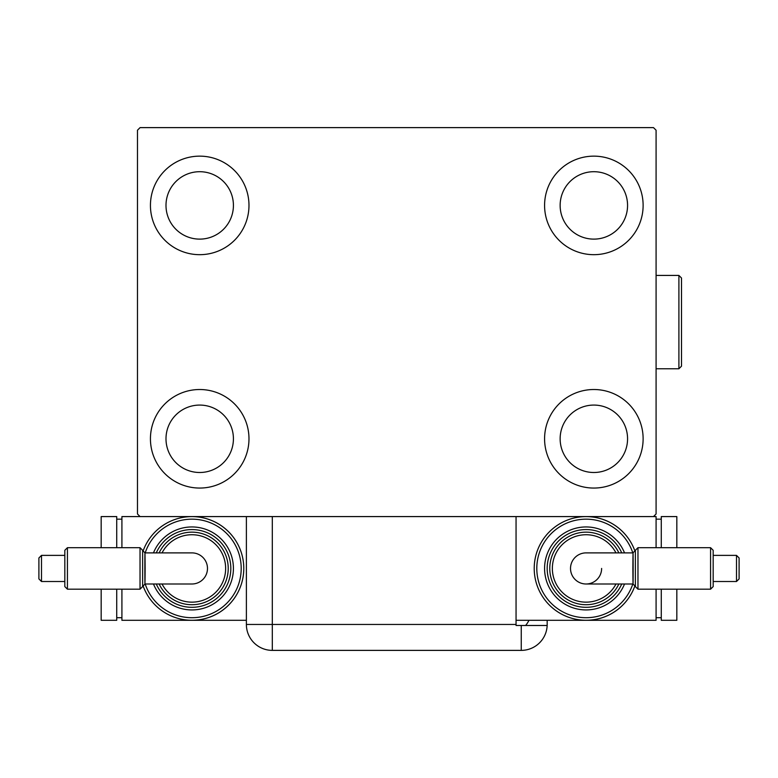 <?xml version="1.0" encoding="UTF-8"?>
<svg xmlns="http://www.w3.org/2000/svg" width="778" height="778" viewBox="0 0 778 778"><rect width="100%" height="100%" fill="white"/><g stroke="black" fill="none" stroke-linecap="round" stroke-linejoin="round"><path stroke-width="1.17" d="M150.436 438.782A49.267 49.267 0 0 1 199.703 389.515A49.267 49.267 0 0 1 248.979 438.782A49.267 49.267 0 0 1 199.703 488.059A49.267 49.267 0 0 1 150.436 438.782M544.581 205.411A49.267 49.267 0 0 1 593.847 156.145A49.267 49.267 0 0 1 643.124 205.411A49.267 49.267 0 0 1 593.847 254.678A49.267 49.267 0 0 1 544.581 205.411M544.581 438.782A49.267 49.267 0 0 1 593.847 389.515A49.267 49.267 0 0 1 643.124 438.782A49.267 49.267 0 0 1 593.847 488.059A49.267 49.267 0 0 1 544.581 438.782M150.436 205.411A49.267 49.267 0 0 1 199.703 156.145A49.267 49.267 0 0 1 248.979 205.411A49.267 49.267 0 0 1 199.703 254.678A49.267 49.267 0 0 1 150.436 205.411M165.996 205.411A33.707 33.707 0 0 1 199.703 171.705A33.707 33.707 0 0 1 233.419 205.411A33.707 33.707 0 0 1 199.703 239.118A33.707 33.707 0 0 1 165.996 205.411M560.141 438.782A33.707 33.707 0 0 1 593.847 405.075A33.707 33.707 0 0 1 627.564 438.782A33.707 33.707 0 0 1 593.847 472.499A33.707 33.707 0 0 1 560.141 438.782M560.141 205.411A33.707 33.707 0 0 1 593.847 171.705A33.707 33.707 0 0 1 627.564 205.411A33.707 33.707 0 0 1 593.847 239.118A33.707 33.707 0 0 1 560.141 205.411M165.996 438.782A33.707 33.707 0 0 1 199.703 405.075A33.707 33.707 0 0 1 233.419 438.782A33.707 33.707 0 0 1 199.703 472.499A33.707 33.707 0 0 1 165.996 438.782M653.491 127.621L140.069 127.621L137.473 130.218L137.473 513.986L140.069 516.582L653.491 516.582L656.087 513.986L656.087 130.218L653.491 127.621M516.057 624.452L516.057 625.483L547.158 625.483A25.927 25.927 0 0 1 521.25 650.379L272.31 650.379A25.927 25.927 0 0 1 246.383 624.452L246.383 516.582L272.31 516.582L272.31 624.452L516.057 624.452L516.057 516.582M547.177 620.299L547.177 624.452L547.177 620.299M525.607 625.483A25.927 25.927 0 0 0 528.972 620.299M521.25 625.483L521.25 650.379A25.927 25.927 0 0 0 547.177 624.452M191.933 552.886L144.941 552.886L142.627 550.377L142.627 586.593L144.941 583.996L191.933 583.996A15.56 15.56 0 0 0 207.483 568.436A15.56 15.56 0 0 0 191.933 552.886A15.56 15.56 0 0 1 207.483 568.436A15.56 15.56 0 0 1 191.933 583.996M144.854 568.436L144.854 568.446C144.883 588.518 144.98 588.518 145.126 568.436C144.98 548.364 144.883 548.364 144.854 568.436M67.423 589.179L64.827 586.593L64.827 550.289L67.423 547.693L67.423 589.179L140.03 589.179L140.03 547.693L67.423 547.693M41.497 581.506L38.9 578.91L38.9 557.972L41.497 555.375L41.497 581.506L64.827 581.506M246.383 620.299L191.933 620.299A51.863 51.863 0 0 0 243.786 568.436A51.863 51.863 0 0 1 143.123 585.97M233.419 568.436A41.487 41.487 0 0 0 153.47 552.886A41.487 41.487 0 0 1 233.419 568.436A41.487 41.487 0 0 1 153.47 583.996M228.226 568.436A36.303 36.303 0 0 0 159.13 552.886A36.303 36.303 0 0 1 228.226 568.436A36.303 36.303 0 0 1 159.13 583.996M143.123 550.912A51.863 51.863 0 0 1 243.786 568.436A51.863 51.863 0 0 0 191.933 516.582M191.933 620.299L121.913 620.299L121.913 589.179M121.913 547.693L121.913 516.582L140.069 516.582M116.729 617.703L121.913 617.703M116.729 519.169L121.913 519.169M101.169 589.179L101.169 620.299L116.729 620.299L116.729 589.179M116.729 547.693L116.729 516.582L101.169 516.582L101.169 547.693M601.627 568.436A15.56 15.56 0 0 1 586.067 583.996L633.059 583.996L635.373 586.505L635.373 550.289L633.059 552.886L586.067 552.886A15.56 15.56 0 0 0 570.517 568.436A15.56 15.56 0 0 1 586.067 552.886M633.146 568.436L633.146 568.436C633.117 548.364 633.02 548.364 632.874 568.436C633.02 588.518 633.117 588.518 633.146 568.436M710.577 547.693L713.173 550.289L713.173 586.593L710.577 589.179L710.577 547.693L637.97 547.693L637.97 589.179L710.577 589.179M736.503 555.375L739.1 557.972L739.1 578.91L736.503 581.506L736.503 555.375L713.173 555.375M586.067 583.996A15.56 15.56 0 0 1 570.517 568.436M516.057 620.299L586.067 620.299A51.863 51.863 0 0 0 634.877 585.97A51.863 51.863 0 0 1 534.214 568.436A51.863 51.863 0 0 1 634.877 550.912A51.863 51.863 0 0 0 586.067 516.582M544.581 568.436A41.487 41.487 0 0 0 624.53 583.996A41.487 41.487 0 0 1 544.581 568.436A41.487 41.487 0 0 1 624.53 552.886M549.774 568.436A36.303 36.303 0 0 0 618.87 583.996A36.303 36.303 0 0 1 549.774 568.436A36.303 36.303 0 0 1 618.87 552.886M653.491 516.582L656.087 516.582L656.087 547.693M656.087 589.179L656.087 620.299L586.067 620.299M661.271 519.169L656.087 519.169M661.271 617.703L656.087 617.703M676.831 547.693L676.831 516.582L661.271 516.582L661.271 547.693M661.271 589.179L661.271 620.299L676.831 620.299L676.831 589.179M635.373 568.436C635.373 545.135 635.373 545.125 635.373 568.436M678.902 275.422L681.499 278.018L681.499 366.185L678.902 368.772L678.902 275.422L656.087 275.422M272.31 650.379L272.31 624.452L246.383 624.452M145.185 583.996A49.267 49.267 0 0 0 241.199 568.436A49.267 49.267 0 0 0 145.185 552.886M156.281 583.996A38.9 38.9 0 0 0 230.823 568.436A38.9 38.9 0 0 0 156.281 552.886M162.028 583.996A33.707 33.707 0 0 0 225.639 568.436A33.707 33.707 0 0 0 162.028 552.886M632.815 552.886A49.267 49.267 0 0 0 536.801 568.436A49.267 49.267 0 0 0 632.815 583.996M621.719 552.886A38.9 38.9 0 0 0 547.177 568.436A38.9 38.9 0 0 0 621.719 583.996M615.972 552.886A33.707 33.707 0 0 0 552.361 568.436A33.707 33.707 0 0 0 615.972 583.996M142.627 586.593L140.03 589.179M41.497 555.375L64.827 555.375M142.627 550.289L140.03 547.693M635.373 550.289L637.97 547.693M736.503 581.506L713.173 581.506M635.373 586.593L637.97 589.179M678.902 368.772L656.087 368.772"/></g></svg>
